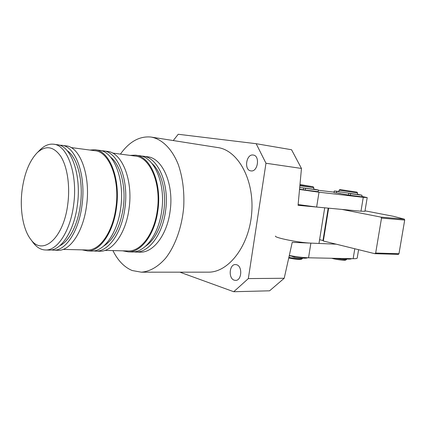 <?xml version="1.0" encoding="UTF-8"?>
<svg xmlns="http://www.w3.org/2000/svg" width="426" height="426" viewBox="0 0 426 426"><rect width="100%" height="100%" fill="white"/><g stroke="black" fill="none" stroke-linecap="round" stroke-linejoin="round"><path stroke-width="0.64" d="M299.787 189.176L303.349 189.735M361.818 196.397L367.201 197.6L363.272 197.323L319.01 192.201L299.755 189.495M318.424 190.3L334.069 192.153M337.877 193.127L348.463 195.001M298.152 204.555L316.64 207.047L360.982 211.211L364.938 211.28L367.201 197.6M289.11 257.363C293.274 258.231 296.922 258.715 300.064 258.816L302.455 258.555L302.609 258.172M300.202 184.596L313.121 186.737L313.813 187.674L300.096 185.837M313.813 187.674L313.557 189.298L299.941 187.493M288.961 258.044C295.34 259.322 299.531 259.711 301.528 259.21L301.549 259.194M313.121 186.737L300.17 184.99M289.472 255.717L292.838 256.356M289.456 255.776L292.832 256.409M334.714 258.326L344.719 259.647L346.62 259.445L346.769 259.013M356.951 192.121L339.991 189.549L356.951 192.121L357.6 193.005L339.101 190.188L338.851 191.705L334.256 191.008L338.894 191.444M357.6 193.005L357.355 194.522L338.851 191.705M331.625 258.262L332.083 258.39C336.758 259.679 345.081 260.691 345.742 260.052L346.62 259.445M338.691 193.34L338.979 193.351M341.828 209.411L380.961 217.111L381.52 218.085L375.673 253.033L398.976 253.731L398.427 254.37L374.843 253.688L323.345 241.01L322.977 240.514L319.596 239.684M323.345 241.01L328.632 208.17M375.673 253.033L374.843 253.688M398.976 253.731L404.7 220.077L404.412 219.161L393.448 216.307L365.013 210.833M328.19 208.133L322.977 240.514M380.961 217.111L404.412 219.161M404.7 220.077L381.52 218.085M334.266 191.024L334.021 192.536L340.608 193.489M348.702 193.521L348.452 195.065L361.759 196.759L362.009 195.236L349.842 193.617M357.398 194.267L362.009 195.236M357.377 194.394L358.905 194.762L356.818 194.522M303.594 188.159L303.339 189.81L318.206 191.663L318.467 190.044L305.011 188.281M313.6 189L318.467 190.044M313.579 189.16L315.192 189.543L312.769 189.288M289.51 255.536C297.002 256.889 303.344 257.639 308.541 257.794L353.154 258.699C355.742 258.742 357.094 258.534 357.206 258.065L358.591 249.689M336.178 244.173L310.879 243.124C299.457 242.783 274.174 237.708 275.478 236.089M341.545 258.465C347.6 259.232 350.939 259.301 351.557 258.667M292.875 256.122L292.768 256.809L294.574 257.315C302.007 258.348 306.358 258.497 307.615 257.767M141.118 156.038L142.758 156.15C157.908 157.045 169.772 184 165.49 211.445C162.381 234.79 148.743 252.57 135.878 252.059L133.652 251.904M143.248 156.214L147.194 156.741C162.391 157.652 174.298 184.474 170.022 211.775C166.923 234.987 153.259 252.671 140.356 252.16L139.659 252.144M151.986 163.467C161.443 171.598 166.662 191.769 163.792 211.003C160.975 227.942 154.888 239.694 145.538 246.255M130.084 155.389L135.26 155.144C150.33 156.017 162.114 183.191 157.822 210.897C154.702 234.454 141.112 252.394 128.317 251.888L122.645 250.834M135.745 155.213L139.025 155.65C154.137 156.534 165.959 183.595 161.672 211.174C158.563 234.619 144.946 252.485 132.113 251.974L131.426 251.958M112.496 153.051L135.106 156.054C149.904 156.896 161.465 183.569 157.258 210.748C154.201 233.858 140.857 251.478 128.295 250.967L127.624 250.951M101.297 150.751L103.119 150.847C117.794 151.608 129.195 179.729 124.866 208.532C121.708 233.011 108.342 251.665 95.893 251.148L93.502 250.946M103.593 150.91L107.166 151.384C121.895 152.167 133.343 180.166 129.025 208.831C125.872 233.192 112.469 251.755 99.977 251.239L99.301 251.223M110.568 157.119C120.542 164.649 126.309 186.78 123.221 208.069C120.095 227.117 113.572 239.79 103.64 246.095M89.913 150.053L94.918 149.75C109.482 150.484 120.776 178.845 116.442 207.925C113.273 232.644 99.972 251.473 87.618 250.957L82.149 249.865M95.387 149.808L99.04 150.298C113.657 151.049 125.004 179.287 120.675 208.229C117.512 232.825 104.178 251.569 91.776 251.052L91.105 251.036M70.998 147.545L94.764 150.697C109.067 151.411 120.143 179.245 115.893 207.771C112.789 232.021 99.737 250.515 87.602 249.993L86.952 249.977M59.427 145.202L61.461 145.271C75.524 145.878 86.329 175.219 81.973 205.449C78.773 231.137 65.785 250.712 53.862 250.184L51.296 249.929M61.914 145.33L65.886 145.862C80.019 146.491 90.898 175.698 86.542 205.779C83.342 231.334 70.311 250.813 58.33 250.286L57.686 250.275M67.148 150.644C77.468 157.322 83.688 181.465 80.392 204.981C77.873 224.768 69.177 241.398 59.762 245.749M39.746 150.186L40.262 149.67C44.485 145.58 48.862 143.754 53.388 144.19C67.319 144.765 78.001 174.346 73.639 204.853C70.428 230.77 57.526 250.525 45.72 249.998C41.157 249.929 37.078 247.628 33.478 243.097L32.222 241.377M53.841 144.249L56.993 144.675C70.982 145.266 81.723 174.735 77.362 205.119C74.156 230.935 61.216 250.61 49.357 250.083L48.718 250.067M22.099 190.108C24.373 173.398 29.41 160.932 37.206 152.716C45.694 145.042 53.554 146.262 60.79 156.385C67.276 166.625 70.194 185.656 67.803 203.947C63.74 238.331 42.605 256.319 30.896 239.566C23.063 229.8 19.607 209.368 22.099 190.108M207.553 272.166L208.639 272.166C228.927 272.241 249.535 245.365 251.766 212.196C254.215 179.037 237.591 149.931 217.494 147.513L151.651 137.151M112.917 250.6C117.864 260.584 124.285 267.23 132.177 270.531L141.331 272.182C149.845 271.543 157.924 266.905 165.565 258.273C175.235 245.967 182.03 227.042 183.723 206.818C184.469 191.327 182.658 177.248 178.297 164.58C172.019 148.759 161.923 138.972 151.012 137.05L150.767 137.018C139.366 136.043 129.254 141.741 120.43 154.105M234.263 280.186C228.192 278.492 229.241 264.237 235.413 264.557L236.6 264.738C242.687 266.223 241.787 280.633 235.621 280.393L234.263 280.186M250.802 170.879C243.773 170.096 246.239 153.706 253.204 155.032L253.209 155.037C260.275 155.612 257.927 172.163 250.973 170.901L250.802 170.879M256.17 143.706L291.549 149.739L301.464 168.446L265.973 163.243L256.17 143.706L178.217 134.27L173.249 140.553M179.884 272.171L233.746 291.73L248.331 278.583L284.206 278.269L292.231 242.351L318.989 243.459L324.713 207.803L298.062 205.305L301.464 168.446M248.331 278.583L265.973 163.243M233.746 291.73L269.583 290.814L284.206 278.269M316.64 207.047L319.01 192.201M360.982 211.211L363.272 197.323M336.673 191.418L336.428 192.935M350.55 193.846L350.3 195.39M305.447 188.489L305.186 190.14M354.794 248.752L353.154 258.699M310.879 243.124L308.541 257.794M294.574 257.315L294.717 256.415M301.528 259.21L302.455 258.555M339.991 189.549L339.101 190.188M334.011 192.515L334.256 191.008M37.206 152.716L40.262 149.67M208.639 272.166L141.331 272.182M30.896 239.566L33.478 243.097M45.72 249.998L49.357 250.083M53.862 250.184L58.33 250.286M63.085 249.407L87.602 249.993M87.618 250.957L91.776 251.052M95.893 251.148L99.977 251.239M104.924 250.408L128.295 250.967M128.317 251.888L132.113 251.974M135.878 252.059L140.356 252.16"/></g></svg>
